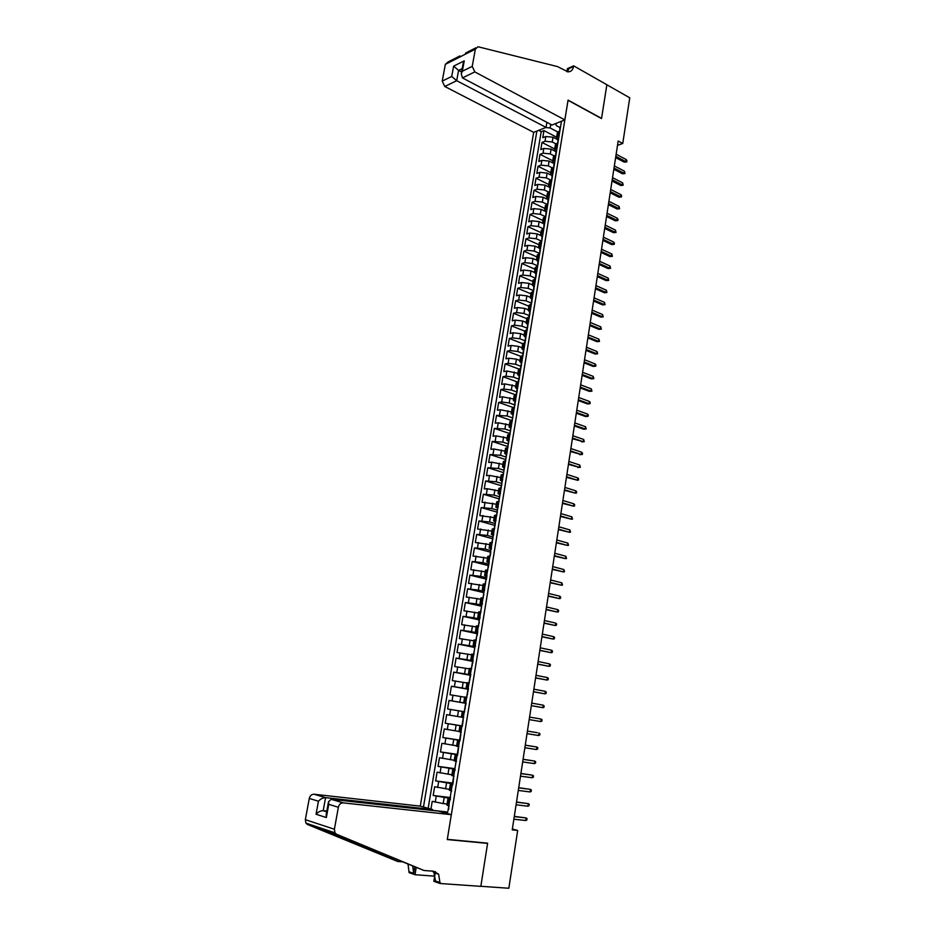 <?xml version="1.0" encoding="UTF-8"?>
<svg xmlns="http://www.w3.org/2000/svg" width="935" height="935" viewBox="0 0 935 935"><rect width="100%" height="100%" fill="white"/><g stroke="black" fill="none" stroke-linecap="round" stroke-linejoin="round"><path stroke-width="1.4" d="M546.893 122.321L546.052 127.405L533.675 132.349L420.283 806.134L314.031 794.236L325.579 797.649L323.194 810.68L326.689 811.767M558.008 139.806L553.029 137.223L545.806 136.522L542.779 137.702L543.96 130.608L556.641 137.2M555.963 143.897L552.246 141.98L545.023 141.267L541.984 142.447L554.7 148.957M541.984 142.447L540.804 149.565L543.831 148.42L551.066 149.132L556.056 151.68M554.104 163.602L549.102 161.089L541.856 160.364L538.817 161.486L540.009 154.333L552.76 160.773M551.732 175.383L547.115 173.092L539.857 172.356L536.83 173.442L538.022 166.255L550.82 172.624M549.254 187.164L545.128 185.142L537.859 184.394L534.82 185.446L536.024 178.234L548.857 184.522M546.987 199.097L543.142 197.25L535.848 196.479L532.81 197.507L534.025 190.273L546.893 196.479M544.801 211.135L541.131 209.405L533.838 208.622L530.799 209.615L532.015 202.346L544.93 208.47M542.674 223.255L539.121 221.595L531.805 220.812L528.778 221.77L529.993 214.466L542.943 220.52M540.57 235.433L537.099 233.855L529.771 233.049L526.744 233.972L527.959 226.644L540.956 232.616M538.502 247.693L535.077 246.15L527.737 245.332L524.699 246.232L525.926 238.869L538.969 244.76M536.456 260.012L533.032 258.504L525.68 257.674L522.653 258.527L523.88 251.141L536.959 256.95M534.423 272.389L530.998 270.905L523.623 270.063L520.585 270.881L521.823 263.471L534.949 269.186M532.389 284.824L528.941 283.352L521.555 282.51L518.528 283.293L519.767 275.837L532.938 281.482M530.332 297.307L526.872 295.857L519.486 294.993L516.447 295.752L517.698 288.272L530.905 293.824M528.275 309.836L524.804 308.41L517.406 307.533L514.367 308.258L515.617 300.743L528.871 306.212M526.206 322.423L522.723 321.021L515.314 320.132L512.275 320.81L513.525 313.272L526.826 318.648M524.126 335.057L520.643 333.678L513.21 332.778L510.171 333.421L511.433 325.848L524.769 331.142M522.046 347.75L518.551 346.394L511.094 345.483L508.056 346.09L509.33 338.482L522.712 343.694M519.953 360.489L516.436 359.157L508.979 358.234L505.94 358.806L507.214 351.163L520.702 356.305M517.85 373.287L506.852 371.031L503.813 371.569L505.099 363.902L518.843 369.033M515.746 386.132L504.713 383.888L501.674 384.39L502.96 376.688L517.149 381.877M513.619 399.035L502.574 396.802L499.535 397.258L500.821 389.533L515.641 394.827M511.492 411.984L500.412 409.775L497.385 410.196L498.671 402.424L514.051 407.812M509.353 424.993L498.25 422.795L495.223 423.169L496.52 415.374L511.948 420.656M507.214 438.059L496.076 435.862L493.049 436.213L494.346 428.382L509.832 433.559M505.052 451.184L493.902 448.999L490.863 449.303L492.172 441.437L507.705 446.509M502.89 464.356L491.705 462.182L488.678 462.451L489.987 454.55L505.578 459.517M500.716 477.586L489.508 475.424L486.481 475.658L487.801 467.722L503.439 472.572M498.53 490.875L487.299 488.725L484.272 488.911L485.592 480.952L501.289 485.697L501.815 485.207M496.345 504.222L482.051 502.224L483.383 494.229L499.36 498.939M494.136 517.616L479.819 515.594L481.163 507.565L497.385 512.216L496.473 515.021M491.927 531.08L477.586 529.023L478.93 520.959L495.211 525.493M489.706 544.591L475.331 542.51L476.686 534.411L493.025 538.829M487.474 558.172L473.075 556.056L474.431 547.922L490.828 552.223M485.242 571.799L470.819 569.66L472.175 561.491L488.187 565.558M482.986 585.485L468.54 583.311L469.908 575.107L485.978 579.069M480.73 599.241L466.249 597.033L467.629 588.793L483.746 592.638M478.463 613.044L463.959 610.812L465.338 602.537L481.513 606.254M476.184 626.917L461.656 624.65L463.035 616.34L479.269 619.94M473.893 640.837L459.33 638.547L460.721 630.202L477.014 633.685M471.602 654.827L457.005 652.501L458.407 644.121L474.758 647.487M469.288 668.887L454.679 666.526L456.081 658.1L472.479 661.349M466.974 682.994L452.33 680.598L453.732 672.148L470.2 675.269M464.648 697.171L449.969 694.74L451.383 686.255L468.353 689.329M462.299 711.406L447.608 708.952L449.022 700.42L466.051 703.365M461.364 717.11L446.661 714.644L445.235 723.211L462.346 725.946M459.015 731.439L444.277 728.938L442.839 737.54L460.02 740.146M456.654 745.826L441.881 743.29L440.443 751.927L457.227 754.346M454.27 760.272L439.485 757.712L438.036 766.384L454.877 768.663M451.885 774.788L437.066 772.193L435.617 780.912L452.528 783.051M449.501 789.374L434.646 786.732L433.185 795.486L450.156 797.508M450.226 799.916L447.877 799.203L450.331 799.273M452.657 785.061L450.308 784.395L452.75 784.535M455.088 770.276L452.739 769.669L455.158 769.856M457.495 755.55L455.146 755.001L457.554 755.235M459.903 740.894L457.542 740.391L459.938 740.695M462.287 726.308L459.926 725.864L462.311 726.203M466.097 703.097L463.725 702.734L466.086 703.167M468.458 688.674L466.086 688.359L468.435 688.85M470.819 674.31L468.435 674.053L470.772 674.591M473.157 660.016L470.784 659.818L473.098 660.402M475.494 645.781L473.11 645.629L475.412 646.272M477.808 631.616L475.424 631.511L477.715 632.2M480.123 617.509L477.738 617.462L480.017 618.199M482.425 603.461L480.041 603.461L482.296 604.255M484.716 589.471L482.32 589.529L484.575 590.371M487.006 575.551L484.61 575.656L486.843 576.544M489.274 561.69L486.878 561.841L489.099 562.776M491.541 547.887L489.134 548.085L491.342 549.067M493.785 534.142L491.378 534.399L493.575 535.428M496.029 520.456L493.622 520.76L495.328 522.034M617.509 145.357L622.757 143.476L618.175 141.01L512.228 829.871L517.686 830.444L512.368 828.994M517.686 830.444L508.839 888.25L480.847 886.287L487.626 843.171L447.304 839.338L568.048 100.29L601.532 118.57L606.85 84.781L629.746 97.801L622.757 143.476M447.994 810.692L561.467 121.246M536.877 131.075L423.462 807.01M450.016 798.385L433.185 795.486M447.094 804.018L443.167 803.562L444.137 797.684M452.4 783.775L435.617 780.912M455.018 769.271L438.036 766.384M457.612 754.826L440.443 751.927M459.973 740.426L442.839 737.54M462.334 726.086L445.235 723.211M466.074 703.26L459.88 702.197L460.815 696.493M468.388 689.083L462.229 687.961L463.164 682.293M470.702 674.965L464.555 673.796L465.49 668.151M472.526 663.85L473.005 660.916L466.881 659.689L467.816 654.068M474.863 646.821L469.206 645.653L470.13 640.054M477.154 632.878L471.509 631.674L472.42 626.099M479.421 619.005L473.8 617.754L474.711 612.203M481.689 605.179L476.09 603.893L477.002 598.365M483.944 591.423L478.358 590.09L479.269 584.585M486.188 577.725L480.625 576.346L481.537 570.864M488.432 564.085L482.881 562.671L483.781 557.213M490.653 550.505L485.125 549.044L486.025 543.609M492.874 536.971L487.369 535.475L488.257 530.075M495.082 523.506L489.589 521.975L490.478 516.587M497.28 510.101L491.81 508.523L492.698 503.159M499.477 496.742L494.019 495.129L494.895 489.788M501.651 483.442L496.216 481.794L497.093 476.476M503.825 470.2L498.413 468.517L499.278 463.222M505.987 457.016L500.587 455.298L501.464 450.027M508.137 443.891L502.761 442.126L503.626 436.879M510.276 430.813L504.923 429.013L505.788 423.789M512.532 417.84L507.074 415.958L507.939 410.757M515.056 404.364L514.963 404.96L509.213 402.962L510.078 397.772M517.078 392.069L511.351 390.012L512.205 384.846M519.182 379.213L513.479 377.121L514.332 371.978M521.286 366.415L515.594 364.276L516.436 359.157M523.308 353.64L517.709 351.49L518.551 346.394M525.295 340.913L519.802 338.762L520.643 333.678M527.235 328.208L521.894 326.081L522.723 321.021M529.21 315.586L523.974 313.447L524.804 308.41M531.232 303.08L526.054 300.871L526.872 295.857M533.289 290.54L528.111 288.354L528.941 283.352M535.323 278.092L530.168 275.872L530.998 270.905M537.356 265.704L532.225 263.46L533.032 258.504M539.378 253.373L534.259 251.083L535.077 246.15M541.4 241.078L536.293 238.764L537.099 233.855M543.399 228.841L538.315 226.492L539.121 221.595M545.234 216.569L540.325 214.279L541.131 209.405M546.987 204.321L542.335 202.1L543.142 197.25M548.751 192.131L544.334 189.98L545.128 185.142M550.528 179.976L546.32 177.907L547.115 173.092M552.328 167.891L548.307 165.881L549.102 161.089M554.139 155.865L550.283 153.913L551.066 149.132M543.96 130.608L541.19 131.706L428.172 808.308M443.167 803.562L432.215 801.342L430.93 809.067M449.022 700.42L459.88 702.197M451.383 686.255L462.229 687.961M453.732 672.148L464.555 673.796M456.081 658.1L466.881 659.689M458.407 644.121L469.206 645.653M460.721 630.202L471.509 631.674M463.035 616.34L473.8 617.754M465.338 602.537L476.09 603.893M467.629 588.793L478.358 590.09M469.908 575.107L480.625 576.346M472.175 561.491L482.881 562.671M474.431 547.922L485.125 549.044M476.686 534.411L487.369 535.475M478.93 520.959L489.589 521.975M481.163 507.565L491.81 508.523M483.383 494.229L494.019 495.129M485.592 480.952L496.216 481.794M487.801 467.722L498.413 468.517M489.987 454.55L500.587 455.298M492.172 441.437L502.761 442.126M494.346 428.382L504.923 429.013M496.52 415.374L507.074 415.958M498.671 402.424L501.709 401.98L509.213 402.962M500.821 389.533L503.86 389.053L511.351 390.012M502.96 376.688L505.999 376.174L513.479 377.121M505.099 363.902L508.126 363.341L515.594 364.276M507.214 351.163L510.253 350.567L517.709 351.49M509.33 338.482L512.368 337.851L519.802 338.762M511.433 325.848L514.472 325.181L521.894 326.081M513.525 313.272L516.564 312.57L523.974 313.447M515.617 300.743L518.656 300.006L526.054 300.871M517.698 288.272L520.725 287.501L528.111 288.354M519.767 275.837L522.805 275.03L530.168 275.872M521.823 263.471L524.862 262.63L532.225 263.46M523.88 251.141L526.919 250.264L534.259 251.083M525.926 238.869L528.965 237.957L536.293 238.764M527.959 226.644L530.998 225.697L538.315 226.492M529.993 214.466L533.02 213.496L540.325 214.279M532.015 202.346L535.042 201.329L542.335 202.1M534.025 190.273L537.052 189.221L544.334 189.98M536.024 178.234L539.063 177.159L546.32 177.907M538.022 166.255L541.049 165.156L548.307 165.881M540.009 154.333L543.048 153.188L550.283 153.913M559.072 135.832L556.606 137.398L558.055 139.49M559.866 131.017L557.353 132.828M557.891 143.067L555.378 144.832M556.091 151.493L554.63 149.425L557.096 147.894M555.904 155.163L553.403 156.881M554.116 163.531L552.643 161.498L555.109 160.014M553.917 167.307L551.416 168.99M552.129 175.616L550.645 173.63L553.123 172.169M551.919 179.497L549.418 181.133M550.142 187.76L548.646 185.796L551.112 184.382M549.909 191.733L547.407 193.335M548.144 199.95L546.648 198.021L549.102 196.642M547.898 204.029L545.397 205.583M546.133 212.187L544.626 210.293L547.092 208.961M545.876 216.371L543.375 217.89M544.112 224.482L542.604 222.623L545.058 221.326M543.843 228.771L541.353 230.232M542.09 236.824L540.57 235.001L543.025 233.738M541.797 241.207L539.308 242.632M540.068 249.213L538.525 247.424L540.979 246.209M539.752 253.712L537.263 255.091M538.022 261.648L536.48 259.907L538.934 258.726M537.695 266.253L535.217 267.597M535.977 274.142L534.423 272.436L536.877 271.29M535.626 278.864L533.149 280.149M533.92 286.683L532.354 285.011L534.808 283.913M533.558 291.51L531.08 292.76M531.851 299.282L530.274 297.646L532.728 296.594M531.477 304.226L529 305.418M529.771 311.939L528.193 310.338L530.636 309.321M529.385 316.977L526.908 318.134M527.691 324.632L526.101 323.078L528.544 322.096M527.282 329.798L524.816 330.897M525.599 337.395L523.997 335.864L526.44 334.94M525.178 342.666L522.712 343.718M523.506 350.193L521.882 348.708L524.325 347.82M523.051 355.58L520.596 356.597M521.905 362.628L521.391 363.06L519.767 361.611L522.209 360.77M520.924 368.565L518.469 369.524M519.778 375.589L519.276 375.999L517.639 374.573L520.07 373.766M518.796 381.597L516.33 382.508M517.149 388.948L515.501 387.581L517.932 386.821M516.646 394.675L514.192 395.54M515.501 401.664L513.362 400.647L515.793 399.923M514.495 407.824L512.041 408.63M513.35 414.789L511.2 413.761L513.631 413.095M512.333 421.019L509.879 421.778M510.732 428.195L509.037 426.944L511.468 426.313M510.159 434.272L507.717 434.985M508.582 441.39L506.863 440.175L509.283 439.59M507.974 447.584L505.531 448.251M506.443 454.644L504.678 453.463L507.097 452.926M505.788 460.955L503.346 461.563M504.292 467.956L502.492 466.81L504.912 466.32M503.579 474.384L501.148 474.933M502.142 481.338L500.283 480.204L502.703 479.76M501.37 487.86L498.939 488.374M500.003 494.767L498.075 493.668L500.494 493.271M499.15 501.405L496.73 501.861M497.876 508.266L495.854 507.191L498.261 506.84M496.929 515.01L494.498 515.407M494.685 528.661L492.266 529.011M492.441 542.382L490.022 542.674M490.185 556.161L487.766 556.395M487.918 569.999L485.499 570.186M485.639 583.896L483.231 584.024M483.348 597.862L480.941 597.933M481.046 611.876L478.65 611.899M478.743 625.959L476.347 625.924M476.418 640.101L474.033 639.984L473.11 645.629M474.092 654.313L471.707 654.138L470.784 659.818M471.754 668.583L469.382 668.35L468.435 674.053M469.405 682.912L467.033 682.644M467.044 697.311L464.672 696.984L463.725 702.734M464.672 711.78L462.311 711.383L461.352 717.168L463.725 717.577M459.926 725.864L458.98 731.661L461.341 732.128M456.584 746.212L458.945 746.749M455.146 755.001L454.176 760.856L456.537 761.429M452.739 769.669L451.769 775.547L454.118 776.179M449.349 790.274L451.687 790.998M446.907 805.093L449.244 805.876M555.904 123.467L556.22 125.559L560.007 127.557M550.738 124.343L550.142 127.966L545.701 127.546M557.798 131.987L550.142 127.966M447.608 813.053L443.961 812.644M541.19 131.706L538.618 130.374M432.449 810.329L447.772 812.024M560.626 126.365L560.088 127.113M560.065 128.785L559.96 130.023M559.481 130.818L560.053 129.883M615.627 157.594L624.276 162.152L625.854 161.615L615.826 156.32M626.169 159.523L626.917 160.727L626.742 161.884L625.854 161.615L626.169 159.523L616.142 154.217M626.742 161.884L624.276 162.152M564.833 119.89L474.828 71.913L462.463 77.909L552.024 125.021L564.833 119.89L568.071 100.103L601.556 118.394L606.85 84.723L573.669 65.859L567.416 68.641L566.926 71.644M533.675 132.349L444.779 86.487L442.232 81.123L451.722 76.46L453.615 66.163L464.239 60.845L462.346 71.235L472.233 66.362L475.354 49.134L477.995 46.75L557.517 66.584L567.907 71.831C570.923 71.89 572.804 70.113 573.564 66.502L573.669 65.859M442.232 81.123L445.329 64.375L447.947 62.037L459.997 55.913M546.052 127.405L456.701 80.702L444.779 86.487M472.233 66.362L474.828 71.913M567.603 71.796L568.842 68.617L573.564 66.502M461.574 71.983L458.582 70.394L456.701 80.702L451.722 76.46M453.615 66.163L458.582 70.394L462.182 68.617M464.239 60.845L463.024 64.036M462.346 71.235L461.235 73.818L462.463 77.909M432.426 810.481L432.578 809.523L325.579 797.649C323.007 797.649 320.635 798.841 318.449 801.225L309.275 798.443L305.348 819.668L334.391 829.251L334.964 832.828L336.577 834.254L423.987 870.485L433.63 871.233L438.632 874.213L440.081 883.505L480.835 886.357L487.591 843.393L486.445 843.066M432.578 809.523L420.283 806.134M423.987 870.485L324.831 830.315C320.857 828.211 318.823 827.533 318.753 828.27L397.691 861.474L402.33 861.848M397.691 861.474L307.486 824.495L305.897 823.104L305.348 819.668M487.591 843.393L447.269 839.572L451.325 814.677L343.203 802.873C340.749 802.896 339.136 804.357 338.365 807.256L334.391 829.251M434.693 876.165L415 874.716L409.086 872.635L408.046 864.221M440.081 883.505L433.852 881.319L435.441 871.642M451.325 814.677L438.538 811.159L331.165 799.308L343.203 802.873M414.754 867.002L413.691 873.372L409.226 871.817M416.192 867.598L415 874.716M309.275 798.443C310.034 795.65 311.624 794.247 314.031 794.236M432.601 871.151L433.922 872.612L435.511 881.004L440.221 882.652M412.732 866.161L413.691 873.372M326.818 811.054L323.194 810.68C320.611 810.692 318.239 811.884 316.053 814.256L318.449 801.225M338.365 807.256L328.758 804.345L328.512 801.762L331.165 799.308M328.758 804.345L326.35 817.541L326.198 814.42M558.663 138.345L558.125 139.081M557.996 141.991L558.09 140.776M557.517 142.798L558.078 141.886M613.827 169.282L622.511 173.793L624.077 173.267L614.014 168.043M624.405 171.163L624.977 173.524L624.077 173.267L624.405 171.163L614.342 165.927M624.977 173.524L622.511 173.793M556.687 150.383L556.15 151.096M556.115 152.814L556.044 154.03M555.542 154.824L556.115 153.924M612.028 181.028L620.735 185.469L622.301 184.966L612.215 179.8M622.628 182.863L623.201 185.212L622.301 184.966L622.628 182.863L612.542 177.685M623.201 185.212L620.735 185.469M554.712 162.456L554.174 163.157M554.291 165.039L554.081 166.103M553.555 166.909L554.128 166.021M610.204 192.809L618.947 197.203L620.524 196.712L610.391 191.617M620.84 194.597L621.6 195.777L621.424 196.946L620.524 196.712L620.84 194.597L610.719 189.489M621.424 196.946L618.947 197.203M552.725 174.588L552.188 175.266M552.316 177.089L552.106 178.223M551.568 179.029L552.141 178.164M608.393 204.648L617.147 208.984L618.725 208.505L608.568 203.468M619.052 206.378L619.636 208.727L618.725 208.505L619.052 206.378L608.895 201.329M619.636 208.727L617.147 208.984M550.727 186.766L550.189 187.432M550.131 189.221L550.119 190.389M549.57 191.207L550.142 190.354M606.558 216.523L615.347 220.8L616.925 220.344L606.745 215.377M617.252 218.206L618.023 219.374L617.836 220.555L616.925 220.344L617.252 218.206L607.072 213.227M617.836 220.555L615.347 220.8M548.728 198.991L548.191 199.646M548.307 201.516L547.442 204.181M604.735 228.444L613.547 232.675L615.125 232.231L604.898 227.322M615.452 230.092L616.036 232.429L615.125 232.231L615.452 230.092L605.237 225.171M616.036 232.429L613.547 232.675M546.706 211.275L546.18 211.906M546.285 213.858L545.421 216.511M602.888 240.424L611.735 244.596L613.313 244.164L603.052 239.325M613.629 242.013L614.412 243.158L614.225 244.351L613.313 244.164L613.629 242.013L603.391 237.163M614.225 244.351L611.735 244.596M544.684 223.594L544.158 224.213M544.264 226.2L543.387 228.9M601.041 252.438L609.912 256.552L611.49 256.143L601.205 251.375M611.817 253.981L612.413 256.319L611.49 256.143L611.817 253.981L601.532 249.201M612.413 256.319L609.912 256.552M542.662 235.982L542.136 236.578M542.043 238.46L542.078 239.535M541.505 240.424L542.066 239.629M599.183 264.511L608.077 268.567L609.655 268.17L599.347 263.46M609.994 266.007L610.59 268.333L609.655 268.17L609.994 266.007L599.674 261.286M610.59 268.333L608.077 268.567M540.629 248.406L540.103 248.99M539.986 250.919L540.044 251.947M539.46 252.847L540.021 252.076M597.313 276.631L606.242 280.629L607.82 280.243L597.477 275.603M608.159 278.069L608.755 280.395L607.82 280.243L608.159 278.069L597.816 273.417M608.755 280.395L606.242 280.629M538.151 263.46L537.999 264.418M537.415 265.33L537.976 264.57M595.443 288.798L604.407 292.737L605.985 292.375L595.607 287.805M606.312 290.189L606.92 292.503L605.985 292.375L606.312 290.189L595.934 285.607M606.92 292.503L604.407 292.737M536.094 276.035L535.954 276.924M535.358 277.859L535.919 277.122M593.573 301.012L602.549 304.892L604.127 304.541L593.713 300.042M604.466 302.356L605.074 304.658L604.127 304.541L604.466 302.356L594.052 297.833M605.074 304.658L602.549 304.892M534.037 288.623L533.885 289.488M533.301 290.446L533.85 289.721M591.68 313.272L600.691 317.094L602.269 316.766L591.832 312.337M602.607 314.569L603.215 316.871L602.269 316.766L602.607 314.569L592.171 310.116M603.215 316.871L600.691 317.094M531.957 301.269L531.816 302.11M531.022 304.331L531.781 302.367M589.786 325.59L598.832 329.354L600.41 329.038L589.927 324.667M600.749 326.829L601.357 329.132L600.41 329.038L600.749 326.829L590.277 322.446M601.357 329.132L598.832 329.354M529.876 313.95L529.748 314.779M529.152 315.773L529.701 315.072M587.893 337.956L596.951 341.661L598.54 341.357L588.021 337.067M598.879 339.136L599.487 341.427L598.54 341.357L598.879 339.136L588.372 334.824M599.487 341.427L596.951 341.661M527.574 326.619L527.656 327.495M527.059 328.512L527.609 327.834M585.976 350.368L595.081 354.003L596.659 353.722L586.116 349.503M596.997 351.502L597.617 353.792L596.659 353.722L596.997 351.502L586.455 347.259M597.617 353.792L595.081 354.003M525.47 339.417L525.563 340.282M524.956 341.31L525.505 340.644M584.059 362.838L593.187 366.415L594.765 366.146L584.188 361.997M595.104 363.914L595.922 364.954L595.724 366.193L594.765 366.146L595.104 363.914L584.539 359.741M595.724 366.193L593.187 366.415M523.577 352.378L523.46 353.103M522.852 354.166L523.401 353.512M582.131 375.344L591.294 378.862L592.872 378.617L582.26 374.538M593.211 376.373L593.842 378.652L592.872 378.617L593.211 376.373L582.61 372.282M593.842 378.652L591.294 378.862M521.461 365.293L521.356 365.994M520.737 367.069L521.274 366.438M580.203 387.92L589.389 391.368L590.967 391.134L580.319 387.137M591.317 388.878L591.937 391.157L590.967 391.134L591.317 388.878L580.67 384.858M591.937 391.157L589.389 391.368M519.334 378.266L519.229 378.932M518.609 380.019L519.147 379.411M578.262 400.531L587.472 403.92L589.062 403.71L578.379 399.783M589.401 401.442L590.219 402.459L590.032 403.71L589.062 403.71L589.401 401.442L578.73 397.492M590.032 403.71L587.472 403.92M517.207 391.286L517.102 391.917M516.482 393.039L517.02 392.443M576.311 413.2L585.555 416.531L587.145 416.332L576.428 412.475M587.484 414.053L588.314 415.058L588.115 416.32L587.145 416.332L587.484 414.053L576.778 410.184M588.115 416.32L585.555 416.531M514.601 404.446L514.998 402.05M514.332 406.106L514.869 405.521M574.359 425.928L583.627 429.188L585.216 429.013L574.464 425.226M585.567 426.722L586.198 428.978L585.216 429.013L585.567 426.722L574.815 422.924M586.198 428.978L583.627 429.188M512.906 417.501L512.847 415.152M572.395 438.69L583.276 441.741L572.5 438.024M583.627 439.438L584.27 441.694L583.276 441.741L583.627 439.438L572.851 435.722M584.27 441.694L581.699 441.893M570.42 451.523L581.336 454.515L570.525 450.88M581.687 452.213L582.528 453.183L582.33 454.457L581.336 454.515L581.687 452.213L570.876 448.566M582.33 454.457L579.758 454.655M568.445 464.403L579.384 467.348L568.538 463.783M579.747 465.034L580.378 467.278L579.384 467.348L579.747 465.034L568.889 461.458M580.378 467.278L577.807 467.465M566.446 477.329L577.433 480.228L566.54 476.745M577.783 477.902L578.625 478.849L578.426 480.146L577.433 480.228L577.783 477.902L566.902 474.407M564.459 490.314L575.469 493.166L564.541 489.765M575.82 490.828L576.661 491.775L576.463 493.061L575.469 493.166L575.82 490.828L564.904 487.416M562.449 503.357L573.494 506.162L562.531 502.831M573.845 503.813L574.698 504.736L574.499 506.034L573.494 506.162L573.845 503.813L562.893 500.482M560.439 516.447L571.507 519.206L560.509 515.956M571.869 516.845L572.524 519.065L571.507 519.206L571.869 516.845L560.871 513.596M558.417 529.596L569.52 532.295L558.487 529.14M569.883 529.935L570.537 532.155L569.52 532.295L569.883 529.935L558.85 526.767M556.383 542.803L567.522 545.456L556.454 542.37M567.884 543.083L568.538 545.292L567.522 545.456L567.884 543.083L556.816 539.986M554.338 556.068L565.511 558.663L554.408 555.659M565.874 556.278L566.54 558.475L565.511 558.663L565.874 556.278L554.771 553.263M490.197 556.033L490.665 553.204M552.293 569.38L563.501 571.928L552.351 569.006M563.863 569.532L564.53 571.729L563.501 571.928L563.863 569.532L552.725 566.598M489.075 562.917L488.584 565.932M487.474 569.918L488.409 566.972M550.236 582.75L561.467 585.24L550.294 582.411M561.841 582.844L562.508 585.029L561.467 585.24L561.841 582.844L550.668 579.992M486.808 576.731L486.317 579.723M548.179 596.179L559.446 598.622L548.226 595.864M559.808 596.203L560.684 597.056L560.474 598.388L559.446 598.622L559.808 596.203L548.6 593.444M482.927 597.64L483.862 594.707M546.098 609.655L557.4 612.051L546.145 609.386M557.763 609.632L558.651 610.462L558.44 611.806L557.4 612.051L557.763 609.632L546.519 606.944M544.018 623.201L555.343 625.538L544.053 622.955M555.717 623.107L556.606 623.926L556.395 625.27L555.343 625.538L555.717 623.107L544.427 620.513M478.346 625.608L479.281 622.675M541.926 636.793L553.286 639.084L541.961 636.583M553.66 636.641L554.548 637.448L554.338 638.804L553.286 639.084L553.66 636.641L542.335 634.129M477.645 632.609L477.166 635.496M539.822 650.456L551.218 652.688L539.857 650.281M551.592 650.234L552.491 651.029L552.281 652.385L551.218 652.688L551.592 650.234L540.231 647.803M537.718 664.166L549.149 666.351L537.742 664.025M549.523 663.885L550.411 664.668L550.212 666.036L549.149 666.351L549.523 663.885L538.116 661.548M471.392 668.011L472.327 665.101M535.603 677.945L547.068 680.061L535.615 677.828M547.442 677.594L548.342 678.354L548.132 679.733L547.068 680.061L547.442 677.594L536 675.339M470.679 675.163L470.118 677.957M469.054 682.269L469.989 679.371M533.476 691.771L544.965 693.84L533.488 691.69M545.35 691.351L546.25 692.11L546.04 693.49L544.965 693.84L545.35 691.351L533.873 689.188M468.33 689.481L467.745 692.227M466.705 696.598L467.64 693.7M531.337 705.668L542.861 707.678L531.337 705.621M543.247 705.177L544.147 705.925L543.948 707.304L542.861 707.678L543.247 705.177L531.723 703.108M465.969 703.845L465.338 706.568M464.344 710.986L465.279 708.087M541.131 719.062L542.043 719.798L541.832 721.189L540.757 721.563L529.187 719.599L540.757 721.563L541.131 719.062L529.584 717.087M462.416 725.525L462.907 722.545M463.117 721.271L463.152 718.209M538.63 735.518L539.717 735.12L539.927 733.718L539.016 733.005L538.63 735.518L527.036 733.648M537.426 732.724L527.422 731.1L537.426 732.724M460.032 740.064L460.534 737.072M460.745 735.787L460.78 732.689M536.503 749.531L537.59 749.11L537.812 747.708L536.889 747.007L536.503 749.531L524.862 747.755M525.248 745.207L536.889 747.007L525.26 745.16M457.647 754.662L458.138 751.658M458.349 750.361L458.395 747.24M534.364 763.615L535.463 763.17L535.673 761.768L534.75 761.067L534.364 763.615L522.688 761.92M523.074 759.372L534.75 761.067L523.086 759.278M532.214 777.745L533.312 777.289L533.534 775.875L532.599 775.197L532.214 777.745L520.491 776.155M520.889 773.584L532.599 775.197L520.912 773.467M452.82 784.056L453.323 781.017M453.533 779.72L453.592 776.529M530.063 791.945L531.162 791.466L531.384 790.04L530.449 789.385L530.063 791.945L518.294 790.437M518.691 787.866L530.449 789.385L518.715 787.702M450.401 798.864L450.425 795.86M527.889 806.204L529 805.701L529.222 804.275L528.287 803.633L527.889 806.204L516.085 804.79M516.482 802.207L528.287 803.633L516.517 802.008M448.683 809.348L448.742 806.087M525.715 820.521L526.837 820.007L527.048 818.569L526.113 817.938L525.715 820.521L513.876 819.212M514.273 816.606L526.113 817.938L514.308 816.384M445.586 788.883L446.544 783.039M447.994 774.274L448.952 768.453M450.389 759.734L451.348 753.937M452.774 745.253L453.732 739.48M455.158 730.831L456.105 725.081M457.519 716.479L458.466 710.764M552.246 141.98L553.029 137.223M545.023 141.267L545.806 136.522M435.231 802.148L436.213 796.281M437.673 787.492L438.644 781.648M440.093 772.894L441.063 767.074M442.5 758.367L443.47 752.57M444.908 743.898L445.866 738.136M447.304 729.499L448.251 723.76M449.688 715.17L450.635 709.443M452.049 700.888L452.996 695.196M454.41 686.676L455.357 681.007M456.771 672.534L457.706 666.889M459.108 658.439L460.043 652.829M461.434 644.414L462.369 638.827M463.76 630.447L464.683 624.884M466.062 616.551L466.986 610.999M468.365 602.701L469.288 597.184M470.656 588.921L471.567 583.417M472.935 575.189L473.846 569.719M475.202 561.526L476.114 556.068M477.469 547.91L478.369 542.487M479.713 534.364L480.613 528.965M481.957 520.877L482.857 515.489M484.19 507.436L485.078 502.083M486.41 494.066L487.299 488.725M488.631 480.742L489.508 475.424M490.828 467.477L491.705 462.182M493.025 454.27L493.902 448.999M495.211 441.11L496.076 435.862M497.385 428.02L498.25 422.795M499.547 414.976L500.412 409.775M501.709 401.98L502.574 396.802M503.86 389.053L504.713 383.888M505.999 376.174L506.852 371.031M508.126 363.341L508.979 358.234M510.253 350.567L511.094 345.483M512.368 337.851L513.21 332.778M514.472 325.181L515.314 320.132M516.564 312.57L517.406 307.533M518.656 300.006L519.486 294.993M520.725 287.501L521.555 282.51M522.805 275.03L523.623 270.063M524.862 262.63L525.68 257.674M526.919 250.264L527.737 245.332M528.965 237.957L529.771 233.049M530.998 225.697L531.805 220.812M533.02 213.496L533.838 208.622M535.042 201.329L535.848 196.479M537.052 189.221L537.859 184.394M539.063 177.159L539.857 172.356M541.049 165.156L541.856 160.364M543.048 153.188L543.831 148.42M557.844 136.311L558.627 131.508M555.869 148.361L556.652 143.534M553.882 160.458L554.677 155.619M551.884 172.613L552.678 167.739M549.885 184.814L550.68 179.929M547.875 197.063L548.681 192.154M545.853 209.358L546.659 204.426M543.831 221.712L544.637 216.756M541.797 234.112L542.604 229.145M539.752 246.56L540.57 241.569M537.695 259.065L538.525 254.063M535.638 271.618L536.468 266.592M533.569 284.228L534.399 279.179M531.489 296.886L532.319 291.825M529.409 309.602L530.239 304.506M527.305 322.376L528.146 317.257M525.201 335.186L526.043 330.055M523.097 348.065L523.939 342.911M520.97 360.992L521.823 355.814M518.843 373.977L519.696 368.776M516.704 387.02L517.558 381.796M514.554 400.11L515.419 394.862M512.392 413.258L513.257 407.987M510.229 426.465L511.094 421.171M508.056 439.719L508.921 434.413M505.87 453.043L506.747 447.713M503.673 466.413L504.549 461.06M501.464 479.854L502.352 474.466M499.255 493.341L500.143 487.941M497.034 506.887L497.923 501.464M494.802 520.491L495.69 515.045M492.558 534.165L493.458 528.684M490.302 547.887L491.202 542.394M488.035 561.678L488.947 556.15M485.768 575.516L486.679 569.976M483.488 589.424L484.4 583.861M481.198 603.391L482.109 597.792M478.895 617.416L479.819 611.806M476.581 631.511L477.505 625.866M474.255 645.664L475.19 639.996M471.93 659.876L472.853 654.184M469.58 674.158L470.515 668.431M467.231 688.499L468.166 682.749M464.859 702.898L465.805 697.124M462.486 717.367L463.444 711.57M460.102 731.906L461.06 726.074M457.706 746.504L458.664 740.649M455.298 761.16L456.268 755.293M452.891 775.898L453.849 769.996M450.46 790.694L451.43 784.769M448.017 805.549L448.999 799.6M475.354 49.134L445.329 64.375M326.35 817.541L316.053 814.256M336.577 834.254L324.831 830.315M318.753 828.27L307.486 824.495M372.107 850.897L376.793 851.294M556.606 137.398L557.389 132.606M554.63 149.425L555.413 144.609M552.643 161.498L553.438 156.659M550.645 173.63L551.451 168.768M548.646 185.796L549.453 180.923M546.648 198.021L547.442 193.124M544.626 210.293L545.432 205.384M542.604 222.623L543.41 217.691M540.57 235.001L541.388 230.045M538.525 247.424L539.343 242.445M536.48 259.907L537.298 254.904M534.423 272.436L535.241 267.41M532.354 285.011L533.184 279.974M530.274 297.646L531.103 292.585M528.193 310.338L529.023 305.254M526.101 323.078L526.943 317.97M523.997 335.864L524.839 330.745M521.882 348.708L522.735 343.566M519.767 361.611L520.62 356.445M517.639 374.573L518.493 369.383M515.501 387.581L516.354 382.368M513.362 400.647L514.215 395.411M511.2 413.761L512.064 408.513M509.037 426.944L509.902 421.662M506.863 440.175L507.728 434.868M504.678 453.463L505.554 448.134M502.492 466.81L503.369 461.458M500.283 480.204L501.172 474.84M498.075 493.668L498.963 488.28M495.854 507.191L496.742 501.768M493.622 520.76L494.522 515.325M491.378 534.399L492.277 528.929M489.134 548.085L490.033 542.604M486.878 561.841L487.778 556.337M484.61 575.656L485.51 570.128M482.32 589.529L483.243 583.978M480.041 603.461L480.952 597.886M477.738 617.462L478.662 611.852M475.424 631.511L476.347 625.889M466.086 688.359L467.033 682.632M456.584 746.223L457.542 740.391M449.338 790.309L450.308 784.395M446.907 805.14L447.877 799.203M560.112 126.961L559.738 129.229M465.49 53.108L475.845 47.837M461.235 73.818L463.129 63.44M321.733 829.649L323.779 829.836M433.922 872.612L438.632 874.213M334.964 832.828L305.897 823.104M326.105 814.946L328.512 801.762M558.148 138.929L557.774 141.208M557.54 142.646L557.435 143.242M556.173 150.944L555.799 153.235M555.565 154.684L555.46 155.327M554.198 163.006L553.824 165.308M553.578 166.757L553.462 167.458M552.211 175.125L551.837 177.428M551.592 178.889L551.463 179.649M550.212 187.292L549.838 189.606M549.593 191.067L549.464 191.885M548.214 199.506L547.828 201.831M546.204 211.766L545.818 214.103M544.182 224.084L543.796 226.434M542.16 236.45L541.762 238.811M541.529 240.295L541.353 241.347M540.114 248.874L539.729 251.234M539.483 252.731L539.308 253.841M538.069 261.332L537.683 263.717M537.438 265.213L537.251 266.381M536.024 273.861L535.626 276.246M535.381 277.753L535.182 278.981M533.955 286.426L533.569 288.822M533.324 290.341L533.102 291.627M531.886 299.048L531.489 301.456M529.806 311.729L529.409 314.137M529.163 315.668L528.929 317.082M527.726 324.457L527.328 326.876M527.071 328.419L526.837 329.891M525.622 337.243L525.225 339.674M524.979 341.217L524.722 342.748M523.518 350.076L523.121 352.518M522.864 354.061L522.607 355.674M521.403 362.967L521.005 365.421M520.748 366.976L520.479 368.635M519.287 375.905L518.878 378.371M518.621 379.937L518.341 381.667M517.149 388.913L516.751 391.379M516.494 392.945L516.202 394.745M514.343 406.024L514.04 407.882M512.193 419.149L511.877 421.077M510.709 428.242L510.3 430.743M510.031 432.332L509.704 434.319M508.535 441.46L508.126 443.973M507.869 445.563L507.53 447.631M506.361 454.737L505.94 457.262M505.683 458.863L505.332 460.99M504.175 468.073L503.755 470.609M503.498 472.21L503.135 474.407M501.978 481.455L501.557 484.014M501.3 485.627L500.926 487.895M499.769 494.907L499.348 497.467M499.091 499.091L498.706 501.429M497.56 508.418L497.139 510.989M495.34 521.975L494.907 524.558M494.638 526.195L494.241 528.672M493.096 535.603L492.675 538.198M492.406 539.834L491.985 542.382M490.852 549.277L490.431 551.884M485.639 581.114L485.207 583.744M484.073 590.686L483.629 593.328M481.782 604.606L481.35 607.259M481.069 608.93L480.637 611.595M479.491 618.584L479.059 621.249M476.476 637.004L476.032 639.68M474.875 646.74L474.431 649.428M474.162 651.122L473.718 653.81M456 761.85L455.544 764.631M455.251 766.396L454.796 769.189M451.173 791.279L450.717 794.084"/></g></svg>
